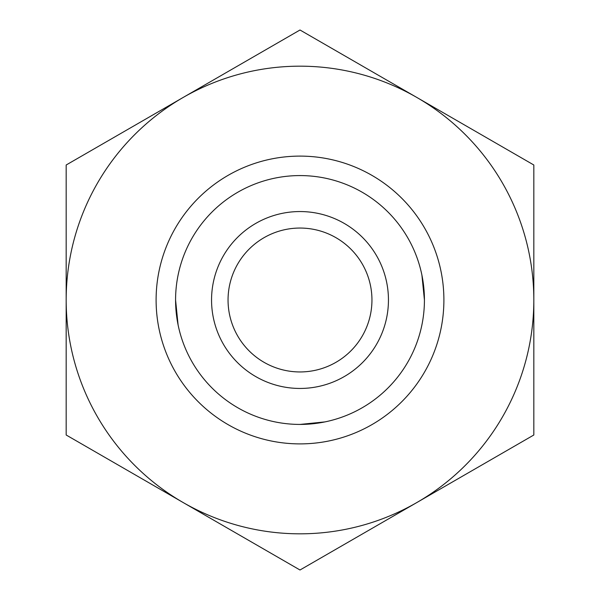 <?xml version="1.0" encoding="UTF-8"?>
<svg xmlns="http://www.w3.org/2000/svg" width="600" height="600" viewBox="0 0 600 600"><rect width="100%" height="100%" fill="white"/><g stroke="black" fill="none" stroke-linecap="round" stroke-linejoin="round"><path stroke-width="0.9" d="M300 424.425A124.425 124.425 0 0 0 424.425 300A124.425 124.425 0 0 0 300 175.575A124.425 124.425 0 0 0 175.575 300A124.425 124.425 0 0 0 300 424.425L324.923 421.905M300 388.447A88.448 88.448 0 0 0 388.447 300A88.448 88.448 0 0 0 300 211.553A88.448 88.448 0 0 0 211.553 300A88.448 88.448 0 0 0 300 388.447M300 443.895A143.895 143.895 0 0 0 443.895 300A143.895 143.895 0 0 0 300 156.105A143.895 143.895 0 0 0 156.105 300A143.895 143.895 0 0 0 300 443.895M424.425 300L421.905 275.077M371.947 300A71.948 71.948 0 0 1 300 371.947A71.948 71.948 0 0 1 228.053 300A71.948 71.948 0 0 1 300 228.053A71.948 71.948 0 0 1 371.947 300M175.575 300L178.095 324.923M300 30L66.172 165L66.172 300A233.827 233.827 0 0 0 416.91 502.5A233.827 233.827 0 0 0 533.827 300L533.827 165L416.91 97.5A233.827 233.827 0 0 0 66.172 300L66.172 435L300 570L533.827 435L533.827 300A233.827 233.827 0 0 0 416.91 97.5L300 30"/></g></svg>

